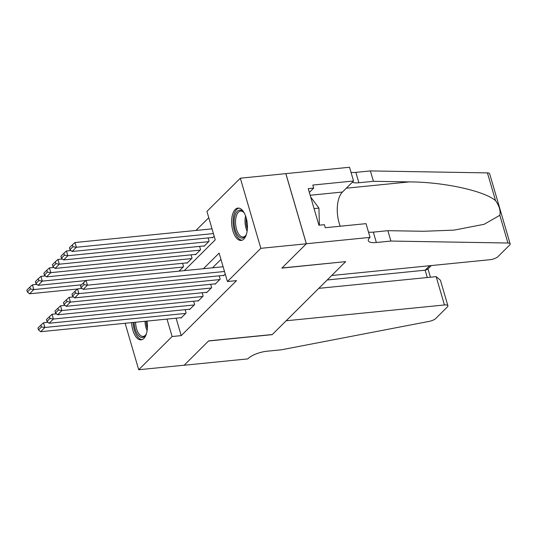<?xml version="1.0" encoding="UTF-8"?>
<svg xmlns="http://www.w3.org/2000/svg" width="537" height="537" viewBox="0 0 537 537"><rect width="100%" height="100%" fill="white"/><g stroke="black" fill="none" stroke-linecap="round" stroke-linejoin="round"><path stroke-width="0.81" d="M243.845 239.046A16.251 7.793 84.3 0 1 241.14 240.435A16.251 7.793 84.3 0 1 232.199 228.01A16.251 7.793 84.3 0 1 235.199 209.477A16.251 7.793 84.3 0 1 237.911 208.088A16.251 7.793 84.3 0 1 246.845 220.512A16.251 7.793 84.3 0 1 243.845 239.046M147.044 321.086A16.251 7.793 84.3 0 1 143.842 338.464A16.251 7.793 84.3 0 1 141.13 339.847A16.251 7.793 84.3 0 1 131.625 322.623M208.772 217.707L195.951 230.447M184.265 270.635L215.243 239.838L206.926 211.403L240.334 178.197L260.841 248.329L227.433 281.536L219.123 253.108L203.416 268.722M370.04 237.388L306.365 243.744L281.985 267.983L345.66 261.626L331.698 275.508L489.979 259.707A6.249 1.994 163.7 0 0 497.994 256.619L509.606 245.073A6.249 1.994 163.7 0 0 510.15 243.865A6.249 1.994 163.7 0 0 507.935 243.019L390.909 241.053L376.35 242.502A14.586 4.652 -16.3 0 1 368.308 240.677A14.586 4.652 -16.3 0 1 369.577 237.851L370.04 237.388L366.026 223.647L325.274 227.715L324.382 224.681L318.924 225.225L308.231 188.641L313.689 188.098L312.803 185.064L353.554 180.996L349.533 167.255L240.334 178.197M223.466 275.4L223.573 275.77L225.258 274.098M214.954 283.865L215.069 284.234L220.17 279.153L219.197 275.83M206.443 292.323L206.557 292.692L211.659 287.617L210.685 284.288M197.938 300.787L198.046 301.156L203.147 296.075L202.174 292.752M189.427 309.245L189.534 309.614L194.636 304.539L193.662 301.21M179.002 271.158L183.553 266.627L182.58 263.305M186.849 262.875L186.957 263.244L192.065 258.169L191.091 254.84M195.361 254.417L195.468 254.786L200.576 249.705L199.603 246.382M203.872 245.953L203.979 246.322L209.088 241.247L208.114 237.918M212.383 237.495L212.491 237.864L214.176 236.186M176.109 318.186L181.211 335.625L236.528 280.629L227.433 281.536M220.962 259.405L212.511 267.815M180.915 317.709L181.023 318.079L186.124 312.997L185.151 309.674M285.818 173.659L306.325 243.785L281.858 268.111L345.499 261.647M345.533 261.754L272.333 334.517L208.658 340.874L184.191 365.2L138.707 369.745L125.121 323.274M306.325 243.785L260.841 248.329M181.211 335.625L172.115 336.531L138.707 369.745M167.014 319.092L172.115 336.531M181.446 317.656L40.631 331.712L44.886 327.476L43.504 322.744L37.932 327.993L38.489 329.893L41.47 326.926L40.913 325.033M48.015 322.287L43.504 322.744M185.701 313.42L44.886 327.476L41.47 326.926M38.489 329.893L40.631 331.712M36.932 284.382L32.415 284.832L33.804 289.571L81.362 284.825M77.402 289.027L29.548 293.799L27.407 291.98L30.381 289.02L29.83 287.127L26.85 290.087L27.407 291.98M30.381 289.02L33.804 289.571L29.548 293.799M29.83 287.127L32.415 284.832M146.48 333.544A14.063 6.746 84.3 0 1 145.809 334.887A14.063 6.746 84.3 0 1 138.58 335.732A14.063 6.746 84.3 0 1 134.136 322.375M135.546 322.234A13.022 6.243 -95.7 0 0 143.178 336.404A13.022 6.243 -95.7 0 0 146.084 334.39M133.136 322.475A16.15 7.746 -95.7 0 0 142.11 339.619M246.483 234.125A14.063 6.746 84.3 0 1 245.818 235.468A14.063 6.746 84.3 0 1 236.945 234.018A14.063 6.746 84.3 0 1 234.864 215.894A14.063 6.746 84.3 0 1 243.476 212.028A14.063 6.746 84.3 0 1 244.395 213.216M243.845 212.457A13.022 6.243 -95.7 0 0 240.596 211.068A13.022 6.243 -95.7 0 0 236.226 216.411A13.022 6.243 -95.7 0 0 236.844 230.192A13.022 6.243 -95.7 0 0 243.18 236.985A13.022 6.243 -95.7 0 0 246.087 234.978M238.911 208.121A16.15 7.746 -95.7 0 0 233.957 214.672A16.15 7.746 -95.7 0 0 234.588 231.34A16.15 7.746 -95.7 0 0 242.113 240.2M319.387 225.178L318.938 208.114L310.668 196.992M314.064 208.604L318.938 208.114M436.158 276.636L440.427 280.227L447.892 305.754A6.249 1.994 163.7 0 1 447.348 306.963L435.729 318.515A6.249 1.994 163.7 0 1 429.103 321.394L281.536 349.775L266.983 351.232A14.586 4.652 163.7 0 0 248.289 358.421L247.819 358.891L184.144 365.247L208.531 341.002L272.205 334.645L286.167 320.77L444.441 304.969L436.158 276.636L318.777 288.356M447.892 305.754A6.249 1.994 163.7 0 0 444.441 304.969M327.201 279.978L425.156 270.198L429.66 265.728M431.312 265.56L427.479 269.373L425.156 270.198L427.298 277.522M390.909 241.053L387.868 230.675L423.753 231.279L454.154 230.111L484.139 224.298L499.826 215.29C500.739 210.752 499.309 205.866 495.537 200.623C484.186 190.816 443.468 181.976 409.315 181.902L373.43 181.298L358.877 182.755A14.586 4.652 -16.3 0 1 352.279 182.271M373.43 181.298L370.396 170.92L355.843 172.377A14.586 4.652 -16.3 0 1 351.023 172.357M368.496 232.112A14.586 4.652 -16.3 0 0 373.316 232.125L387.868 230.675M495.537 200.623L487.428 172.894L370.396 170.92M306.365 243.744L285.859 173.612M340.243 226.218A23.44 11.243 84.3 0 1 342.445 192.038L353.554 180.996M487.428 172.894A6.249 1.994 -16.3 0 1 489.643 173.733L510.15 243.865M309.339 192.427L313.689 188.098M189.957 309.191L49.142 323.247L53.398 319.018L52.015 314.279L46.444 319.535L47.001 321.428L49.981 318.468L49.424 316.575M56.526 313.83L52.015 314.279M194.213 304.962L53.398 319.018L49.981 318.468M47.001 321.428L49.142 323.247M198.468 300.733L57.654 314.789L61.909 310.554L60.527 305.822L54.955 311.071L55.512 312.97L58.493 310.003L57.936 308.11M65.037 305.365L60.527 305.822M202.724 296.498L61.909 310.554L58.493 310.003M55.512 312.97L57.654 314.789M206.98 292.269L66.165 306.325L70.421 302.096L69.038 297.357L63.467 302.613L64.024 304.506L67.004 301.546L66.447 299.653M73.549 296.907L69.038 297.357M211.236 288.04L70.421 302.096L67.004 301.546M64.024 304.506L66.165 306.325M215.491 283.811L74.677 297.867L78.932 293.632L77.55 288.899L71.978 294.148L72.535 296.048L75.516 293.081L74.958 291.188M82.06 288.443L77.55 288.899M219.747 279.576L78.932 293.632L75.516 293.081M72.535 296.048L74.677 297.867M45.444 275.924L40.926 276.374L42.316 281.113L183.13 267.05M85.913 280.562L38.06 285.342L35.919 283.523L38.892 280.556L38.342 278.663L35.361 281.623L35.919 283.523M38.892 280.556L42.316 281.113L38.06 285.342M38.342 278.663L40.926 276.374M53.955 267.46L49.438 267.909L50.827 272.648L191.642 258.592M187.386 262.821L46.571 276.877L44.423 275.058L47.404 272.098L46.853 270.205L43.873 273.165L44.423 275.058M47.404 272.098L50.827 272.648L46.571 276.877M46.853 270.205L49.438 267.909M62.467 259.002L57.949 259.452L59.339 264.191L200.153 250.128M195.898 254.363L55.083 268.419L52.935 266.6L55.915 263.633L55.365 261.741L52.384 264.701L52.935 266.6M55.915 263.633L59.339 264.191L55.083 268.419M55.365 261.741L57.949 259.452M70.971 250.537L66.46 250.987L67.85 255.726L208.658 241.67M204.409 245.899L63.594 259.955L61.446 258.136L64.427 255.176L63.876 253.283L60.896 256.243L61.446 258.136M64.427 255.176L67.85 255.726L63.594 259.955M63.876 253.283L66.46 250.987M224.003 275.347L83.188 289.403L87.444 285.174L86.061 280.435L80.49 285.691L81.047 287.584L84.027 284.623L83.47 282.731M223.11 266.755L86.061 280.435M224.5 271.494L87.444 285.174L84.027 284.623M81.047 287.584L83.188 289.403M212.028 228.843L74.972 242.529L76.361 247.268L213.411 233.582M212.914 237.441L72.106 251.497L69.958 249.678L72.938 246.718L72.388 244.818L69.407 247.779L69.958 249.678M72.938 246.718L76.361 247.268L72.106 251.497M72.388 244.818L74.972 242.529M147.111 330.658A13.022 6.243 84.3 0 1 145.024 321.287M146.131 321.18A12.593 6.041 -95.7 0 0 147.366 328.329M247.121 231.239A13.022 6.243 84.3 0 1 245.59 215.921M246.302 218.156A12.593 6.041 -95.7 0 0 247.376 228.91M358.877 182.755L355.843 172.377M373.316 232.125L376.35 242.502M507.935 243.019L499.826 215.29M409.315 181.902L346.318 188.192M310.164 195.26L342.445 192.038M430.426 277.206L427.982 268.862"/></g></svg>
